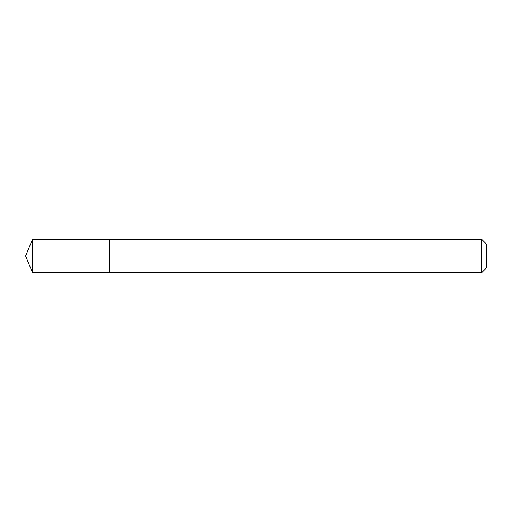 <?xml version="1.0" encoding="UTF-8"?>
<svg xmlns="http://www.w3.org/2000/svg" width="512" height="512" viewBox="0 0 512 512"><rect width="100%" height="100%" fill="white"/><g stroke="black" fill="none" stroke-linecap="round" stroke-linejoin="round"><path stroke-width="0.77" d="M109.382 239.27L32.538 239.245L32.538 272.755L109.382 272.755L109.382 239.245L209.92 239.251L209.92 272.749L109.382 272.755L109.382 239.27M209.92 239.245L209.92 272.755L481.562 272.755L481.562 239.245L209.92 239.245M481.562 239.245L486.4 244.083L486.4 267.917L481.562 272.755M109.382 272.755L32.538 272.755L25.6 256L32.538 272.755M25.6 256L32.538 239.245"/></g></svg>
